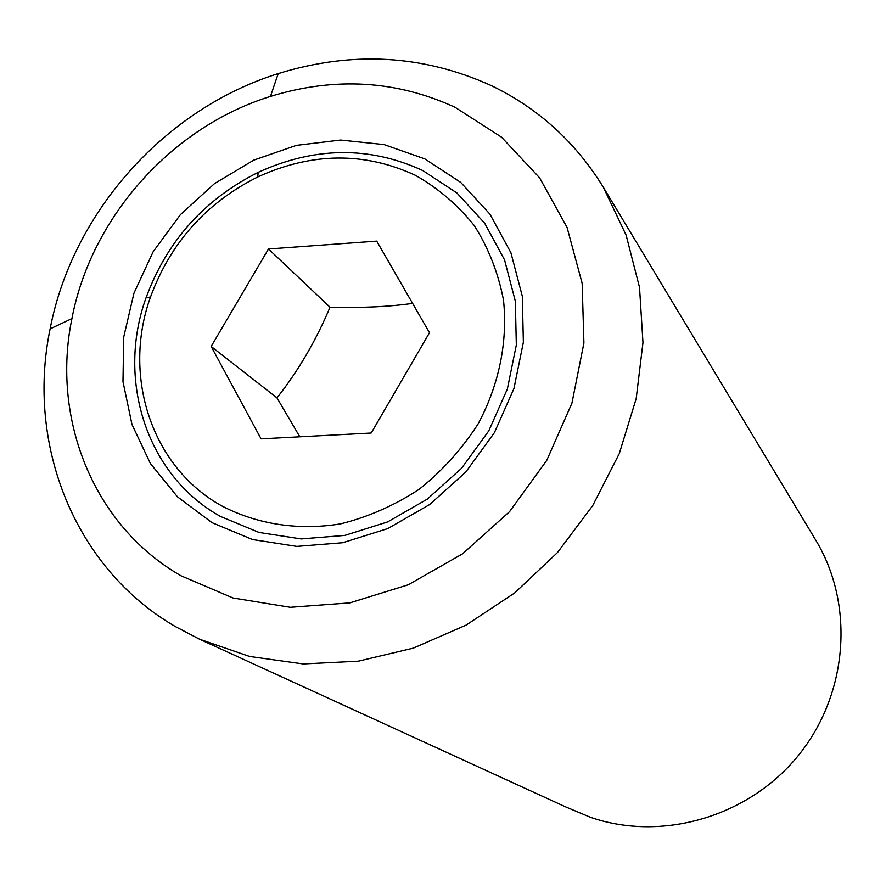 <?xml version="1.0" encoding="UTF-8"?>
<svg xmlns="http://www.w3.org/2000/svg" width="886" height="886" viewBox="0 0 886 886"><rect width="100%" height="100%" fill="white"/><g stroke="black" fill="none" stroke-linecap="round" stroke-linejoin="round"><path stroke-width="1.33" d="M412.599 303.389C388.921 306.777 361.399 308.051 330.024 307.209C316.058 340.49 298.372 370.725 276.975 397.892L299.833 436.809M422.766 170.522C369.462 146.013 314.574 146.644 258.114 172.382C204.234 199.428 166.867 241.236 146.035 297.818C116.221 380.327 146.932 475.782 220.536 516.46L259.022 532.453L301.162 538.932L344.787 535.41L387.581 521.943L427.24 499.161L461.606 468.24L488.795 430.851L507.357 389.009L516.328 345.019L515.342 301.218L504.566 259.93L484.697 223.25L456.932 192.982L422.766 170.522M415.246 175.229C364.323 151.75 311.828 152.314 257.782 176.934C206.205 202.805 170.444 242.83 150.52 296.976C121.991 375.952 151.495 467.199 221.854 505.95C257.228 524.379 298.571 530.758 340.556 523.881C368.354 516.948 394.602 505.397 419.277 489.216C442.435 470.687 462.027 448.936 478.063 423.984C499.039 384.978 507.855 341.763 503.514 300.199C498.309 273.076 488.596 248.235 474.353 225.686C457.84 204.987 438.127 188.164 415.246 175.229M212.075 522.685L252.521 539.541L296.843 546.396L342.749 542.719L387.813 528.565L429.588 504.599L465.781 472.039L494.41 432.656L513.935 388.589L523.371 342.273L522.297 296.179L510.912 252.754L489.98 214.213L460.742 182.427L424.804 158.882L384.059 144.584L340.578 140.054L296.456 145.359L253.784 160.122L214.534 183.579L180.478 214.567L153.2 251.668L133.952 293.166L123.697 337.167L122.977 381.633L131.97 424.438L150.387 463.511L177.488 496.847L212.075 522.685M491.11 85.521C423.143 54.755 352.174 50.768 278.226 73.593C164.851 108.923 72.519 212.263 50.125 328.872C25.993 444.639 74.546 567.981 175.218 626.491L199.66 639.26L249.664 656.471L303.145 663.924L358.321 661.166L413.264 648.142L466.025 625.151L514.677 592.944L557.416 552.609L592.701 505.618L619.259 453.665L636.181 398.656L642.97 342.594L639.526 287.463L626.125 235.155L603.421 187.4C575.535 142.037 538.101 108.081 491.11 85.521M454.994 107.261C396.33 80.316 334.819 76.694 270.463 96.408C171.818 126.942 91.203 217.159 71.921 318.606C51.078 419.355 93.805 525.93 181.021 575.789L233.062 598.006L290.287 607.287L349.76 602.89L408.258 584.793L462.558 553.828L509.605 511.587L546.74 460.41L571.935 403.163L583.907 343.037L582.157 283.365L567.029 227.325L539.585 177.798L501.52 137.164L454.994 107.261M330.024 307.209L268.491 248.988L376.716 241.125L429.5 332.715L371.201 433.032L261.082 438.858L211.156 346.448L268.491 248.988M276.975 397.892L211.156 346.448M199.66 639.26L565.235 806.714L590.154 817.191C661.554 842.077 748.404 817.08 798.264 755.603C848.279 694.225 854.78 604.529 815.762 540.15L603.421 187.4M150.52 296.976L146.035 297.818M257.782 176.934L258.114 172.382M71.921 318.606L50.125 328.872M270.463 96.408L278.226 73.593"/></g></svg>
